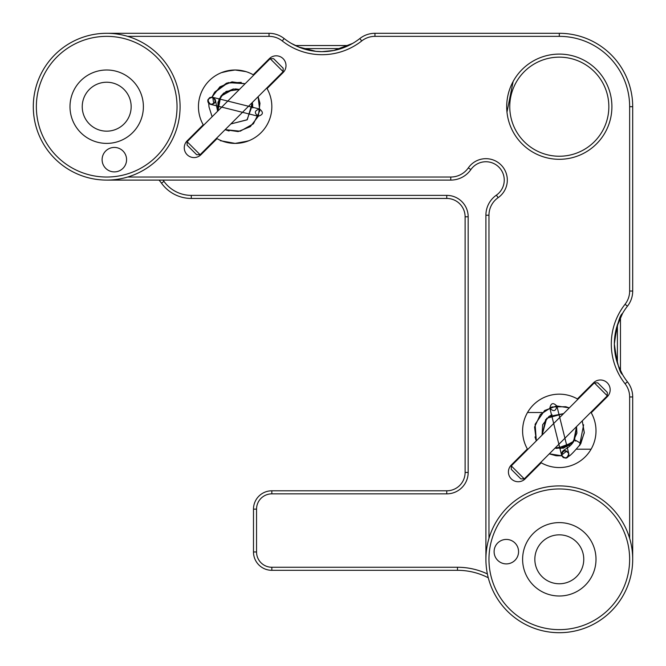 <?xml version="1.0" encoding="UTF-8"?>
<svg xmlns="http://www.w3.org/2000/svg" width="666" height="666" viewBox="0 0 666 666"><rect width="100%" height="100%" fill="white"/><g stroke="black" fill="none" stroke-linecap="round" stroke-linejoin="round"><path stroke-width="1" d="M559.307 159.299A52.597 52.597 0 0 0 611.904 106.693A52.597 52.597 0 0 0 559.307 54.096A52.597 52.597 0 0 0 506.701 106.693A52.597 52.597 0 0 0 559.307 159.299M198.443 106.693A36.697 36.697 0 0 1 253.23 74.767A36.697 36.697 0 0 0 203.213 124.783L187.129 140.859A9.79 9.79 0 0 0 187.129 154.703A9.79 9.79 0 0 0 200.974 154.703L217.049 138.628A36.697 36.697 0 0 0 267.066 88.603L283.142 72.527A9.79 9.79 0 0 0 276.224 55.819A9.79 9.79 0 0 0 269.305 58.691L253.23 74.767A36.697 36.697 0 0 1 253.779 75.083M266.75 88.062A36.697 36.697 0 0 1 267.066 88.603M127.664 177.031L450.774 177.031A21.404 21.404 0 0 0 468.34 167.857A21.404 21.404 0 0 1 506.335 173.684A21.404 21.404 0 0 1 498.143 197.66A21.404 21.404 0 0 0 488.969 215.226L488.969 538.336M485.905 559.307L485.905 215.226A24.467 24.467 0 0 1 496.395 195.146A18.348 18.348 0 0 0 485.905 161.746A18.348 18.348 0 0 0 470.854 169.605A24.467 24.467 0 0 1 450.774 180.095L106.693 180.095M328.097 51.34L321.994 51.648L333.866 50.483M339.086 49.209L343.739 47.652M348.16 45.771L350.233 44.739M350.316 44.697L352.572 43.457L333.832 50.491M616.791 326.914L622.543 313.428C619.655 315.209 616.924 325.391 614.352 343.981C616.924 362.62 619.655 372.827 622.543 374.592L618.314 365.667M615.509 355.835L614.651 350.05M614.352 344.006L615.509 332.176M522.61 430.86A36.697 36.697 0 0 1 577.397 398.934A36.697 36.697 0 0 0 527.688 449.5M590.917 412.221A36.697 36.697 0 0 1 591.233 412.77L607.309 396.695A9.79 9.79 0 0 0 600.391 379.986A9.79 9.79 0 0 0 593.473 382.858L577.397 398.934A36.697 36.697 0 0 1 577.938 399.25M596.003 430.86A36.697 36.697 0 0 1 541.217 462.787A36.697 36.697 0 0 0 591.233 412.77M540.667 462.47A36.697 36.697 0 0 0 541.217 462.787L525.141 478.871A9.79 9.79 0 0 1 511.297 478.871A9.79 9.79 0 0 1 511.297 465.026L527.372 448.951M33.3 106.693A73.393 73.393 0 0 1 106.693 33.3L269.022 33.3A24.467 24.467 0 0 1 284.157 38.545A61.164 61.164 0 0 0 359.823 38.545A24.467 24.467 0 0 1 374.958 33.3L559.307 33.3A73.393 73.393 0 0 1 632.7 106.693L632.7 291.042A24.467 24.467 0 0 1 627.455 306.177A61.164 61.164 0 0 0 627.455 381.843A24.467 24.467 0 0 1 632.7 396.978L632.7 559.307A73.393 73.393 0 0 1 559.307 632.7M315.934 51.349L298.351 46.895L291.408 43.457L300.416 47.719M300.566 47.777L310.198 50.499M315.726 51.324L321.994 51.648M629.645 538.336L629.645 396.978A21.404 21.404 0 0 0 625.058 383.733A64.219 64.219 0 0 1 625.058 304.279A21.404 21.404 0 0 0 629.645 291.042L629.645 106.693A70.338 70.338 0 0 0 559.307 36.355L374.958 36.355A21.404 21.404 0 0 0 361.721 40.942A64.219 64.219 0 0 1 282.267 40.942A21.404 21.404 0 0 0 269.022 36.355L127.664 36.355M271.836 106.693A36.697 36.697 0 0 1 216.5 138.312M203.53 125.333A36.697 36.697 0 0 1 203.213 124.783M506.984 112.113L513.12 81.518M509.823 109.207A49.542 49.542 0 0 0 561.813 156.177A49.542 49.542 0 0 0 608.782 104.187A49.542 49.542 0 0 0 556.793 57.218A49.542 49.542 0 0 0 509.823 109.207M611.838 104.029A52.597 52.597 0 0 1 561.971 159.232A52.597 52.597 0 0 1 506.768 109.366A52.597 52.597 0 0 1 556.634 54.162A52.597 52.597 0 0 1 611.838 104.029M235.14 143.39C254.862 139.802 254.87 139.802 235.156 143.39C215.409 139.802 215.401 139.802 235.14 143.39L224.325 141.766M222.444 141.125L220.155 140.193M238.153 143.273L248.909 140.709M224.126 71.687L235.123 69.997C254.87 73.585 254.878 73.585 235.14 69.997L245.954 71.628M247.827 72.261L249.25 72.819M232.126 70.121L221.37 72.677M348.651 45.529L295.329 45.529M302.897 48.593L341.092 48.593M159.024 180.095A36.697 36.697 0 0 1 161.48 183.15A36.697 36.697 0 0 0 191.292 198.443L446.761 198.443A18.348 18.348 0 0 1 465.109 216.791L465.109 472.452A18.348 18.348 0 0 1 446.761 490.8L271.836 490.8A18.348 18.348 0 0 0 253.488 509.149L253.488 551.964A18.348 18.348 0 0 0 271.836 570.312L457.475 570.312A67.283 67.283 0 0 1 488.27 577.772M620.471 370.671L620.471 317.349M487.379 573.925A70.338 70.338 0 0 0 457.475 567.257L271.836 567.257A15.293 15.293 0 0 1 256.543 551.964L256.543 509.149A15.293 15.293 0 0 1 271.836 493.856L446.761 493.856A21.404 21.404 0 0 0 468.173 472.452L468.173 216.791A21.404 21.404 0 0 0 446.761 195.379L191.292 195.379A33.641 33.641 0 0 1 163.969 181.368A39.76 39.76 0 0 0 163.012 180.095M617.407 324.908L617.407 363.103M504.587 563.769A12.229 12.229 0 0 0 518.439 553.413A12.229 12.229 0 0 0 508.083 539.552A12.229 12.229 0 0 0 494.23 549.916A12.229 12.229 0 0 0 504.587 563.769M564.543 522.985A36.697 36.697 0 0 1 595.629 564.543A36.697 36.697 0 0 1 554.062 595.629A36.697 36.697 0 0 1 522.985 554.062A36.697 36.697 0 0 1 564.543 522.985M555.81 583.516A24.467 24.467 0 0 0 583.516 562.795A24.467 24.467 0 0 0 562.795 535.089A24.467 24.467 0 0 0 535.089 555.81A24.467 24.467 0 0 0 555.81 583.516M569.347 489.685A70.338 70.338 0 0 0 489.685 549.259A70.338 70.338 0 0 0 549.259 628.92A70.338 70.338 0 0 0 628.92 569.347A70.338 70.338 0 0 0 569.347 489.685M548.826 631.951A73.393 73.393 0 0 1 486.663 548.826A73.393 73.393 0 0 1 569.78 486.663A73.393 73.393 0 0 1 631.951 569.78A73.393 73.393 0 0 1 548.826 631.951M340.576 570.312L303.405 570.312M566.733 451.098L561.58 455.078L549.816 408.033L561.729 455.677L563.236 457.584L565.958 458.166C568.106 457.492 569.064 456.052 568.822 453.829L568.764 453.596C565.434 449.542 563.036 450.033 561.58 455.078L561.638 455.311C561.405 453.088 562.354 451.64 564.477 450.974C565.451 449.558 569.155 453.355 568.797 453.696L556.893 406.094C555.869 411.288 553.521 411.979 549.85 408.166C550.874 402.963 553.221 402.272 556.893 406.094M597.793 382.858L607.309 392.366L607.309 395.829L594.338 382.858L597.793 382.858M524.275 478.871L520.812 478.871L511.297 469.355L511.297 465.892L524.275 478.871L607.309 395.829M511.297 465.892L594.338 382.858M126.448 157.917A12.229 12.229 0 0 0 112.587 147.561A12.229 12.229 0 0 0 102.231 161.413A12.229 12.229 0 0 0 116.084 171.77A12.229 12.229 0 0 0 126.448 157.917M70.371 111.938A36.697 36.697 0 0 1 101.457 70.371A36.697 36.697 0 0 1 143.015 101.457A36.697 36.697 0 0 1 111.938 143.015A36.697 36.697 0 0 1 70.371 111.938M130.911 103.205A24.467 24.467 0 0 0 103.205 82.484A24.467 24.467 0 0 0 82.484 110.19A24.467 24.467 0 0 0 110.19 130.911A24.467 24.467 0 0 0 130.911 103.205M37.08 116.741A70.338 70.338 0 0 0 116.741 176.315A70.338 70.338 0 0 0 176.315 96.653A70.338 70.338 0 0 0 96.653 37.08A70.338 70.338 0 0 0 37.08 116.741M179.337 96.22A73.393 73.393 0 0 1 117.174 179.337A73.393 73.393 0 0 1 34.049 117.174A73.393 73.393 0 0 1 96.22 34.049A73.393 73.393 0 0 1 179.337 96.22M213.786 103.73L212.729 97.311L259.74 109.066L212.104 97.153L209.715 97.594L207.917 99.725C207.492 101.931 208.325 103.455 210.398 104.287L210.631 104.346C215.776 103.313 216.467 100.966 212.695 97.311L212.471 97.253C214.544 98.093 215.368 99.609 214.951 101.798C215.751 103.322 210.656 104.803 210.523 104.329L258.133 116.225C254.029 112.879 254.52 110.481 259.615 109.033C263.719 112.379 263.228 114.777 258.133 116.225M273.634 58.691L283.142 68.207L283.142 71.662L270.171 58.691L273.634 58.691M200.108 154.703L196.645 154.703L187.129 145.188L187.129 141.725L200.108 154.703L283.142 71.662M187.129 141.725L270.171 58.691M470.854 169.605L468.34 167.857M374.958 36.355L374.958 33.3M359.823 38.545L361.721 40.942M284.157 38.545L282.267 40.942M269.022 33.3L269.022 36.355M450.774 180.095L450.774 177.031M496.395 195.146L498.143 197.66M485.905 215.226L488.969 215.226M629.645 396.978L632.7 396.978M625.058 383.733L627.455 381.843M625.058 304.279L627.455 306.177M629.645 291.042L632.7 291.042M629.645 106.693L632.7 106.693M559.307 36.355L559.307 33.3M468.173 472.452L465.109 472.452M446.761 493.856L446.761 490.8M468.173 216.791L465.109 216.791M446.761 195.379L446.761 198.443M191.292 195.379L191.292 198.443M163.969 181.368L161.48 183.15M271.836 493.856L271.836 490.8M253.488 509.149L256.543 509.149M253.488 551.964L256.543 551.964M271.836 570.312L271.836 567.257M457.475 570.312L457.475 567.257M561.638 455.311L561.58 455.078C564.91 459.132 567.307 458.641 568.764 453.596L568.739 453.463M582.25 420.887L584.273 432.492L580.76 443.747L579.57 442.64C575.091 439.876 573.817 439.369 575.749 441.117M563.594 413.594L546.719 418.29L542.049 435.148L542.64 424.758L548.909 416.491L552.047 414.677M555.061 448.085L556.893 448.434L572.635 442.59M212.471 97.253L212.695 97.311C207.551 98.343 206.86 100.691 210.631 104.346M235.489 88.919L239.41 89.452L233.2 89.019L223.526 93.24L217.949 102.206L217.899 110.964L220.771 96.304L223.818 93.04M252.356 102.447L252.83 107.909M591.083 449.209L576.814 449.209M527.98 449.209L527.522 449.209M591.083 412.512L590.625 412.512M542.207 412.512L527.522 412.512M580.76 443.747C573.135 452.988 568.822 457.201 567.823 456.385L568.764 453.571M561.605 455.203L561.571 455.053C561.122 448.385 568.889 450.474 574.558 440.001L576.573 426.573M569.497 445.404L555.044 448.093L563.428 448.143L572.494 442.748L576.906 433.166L576.531 426.606L573.642 441.3L560.522 448.559M542.082 435.114L545.654 419.538M536.321 440.875L535.114 424.267L544.605 410.539L556.618 405.927L569.313 407.875M582.284 420.854L584.282 432.883L579.82 445.246M561.821 455.81L555.894 455.702L549.292 453.854L556.718 455.785L561.821 455.794L549.317 453.821M536.346 440.842L534.565 427.064L540.359 414.518L551.947 406.951L565.8 406.701L569.28 407.917M548.909 416.491L563.553 413.636M579.537 445.671L583.624 424.783M536.313 440.875L534.981 436.938M212.121 116.741L209.016 106.96L208.608 102.206L210.756 104.379M212.571 97.269L215.334 99.65L217.607 111.247M217.507 108.841L219.231 98.818L226.165 91.384L239.385 89.469M258.125 96.678L259.981 103.288L258.3 116.3L250.283 126.673L238.145 131.585L225.133 129.679L229.062 131.011M245.155 83.708L228.155 82.617L214.36 92.682L211.954 97.178L219.922 86.813L232.026 81.851L245.121 83.741M258.092 96.72L259.798 110.947L253.405 123.801L240.201 131.202L225.166 129.645M252.714 104.287L246.994 119.888L230.886 123.926M252.406 102.406L247.277 119.705L230.852 123.959M233.633 89.019L220.771 96.304M241.217 82.376L226.557 83.133L214.818 92L211.938 97.178M218.956 99.442L217.915 110.947"/></g></svg>
